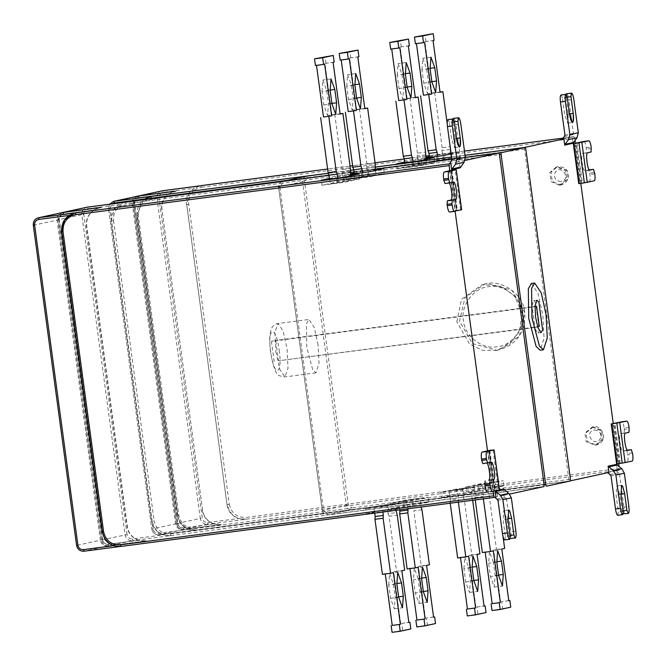 <?xml version="1.0" encoding="UTF-8"?>
<svg xmlns="http://www.w3.org/2000/svg" width="666" height="666" viewBox="0 0 666 666"><rect width="100%" height="100%" fill="white"/><g stroke="black" fill="none" stroke-linecap="round" stroke-linejoin="round"><path stroke-width="0.5" stroke-dasharray="3.33 2.5" d="M451.665 170.205L457.084 210.231L461.496 209.84M449.084 182.984L444.98 183.516M449.567 212.046L456.601 210.481L455.519 210.581L450.099 170.554M451.182 170.454L456.601 210.481L450.957 170.463M457.084 210.231L455.519 210.581M482.85 463.594L486.929 463.061M489.81 450.349L495.221 490.376L499.367 489.993M487.429 492.132L494.472 490.634L493.389 490.734L487.987 450.707M489.069 450.607L494.472 490.634L488.844 450.616M495.221 490.376L493.389 490.734M489.552 450.374L494.955 490.401M388.719 584.981L389.56 573.468L393.381 583.965L395.188 597.302L394.347 608.824L390.526 598.318L388.719 584.981L396.869 583.907M382.409 574.333L393.39 572.652M392.066 632.325L410.814 628.945M402.664 630.011L401.765 623.343L408.841 622.41M401.765 623.343L408.849 622.502M400.699 623.576L393.714 571.878L401.864 570.804M393.714 571.878L396.536 571.262L389.094 516.225L397.244 515.151M404.687 570.188L396.536 571.262M389.094 516.225L388.17 513.677L396.32 512.612M388.17 513.677L386.963 504.778L373.967 507.609L374.717 513.12M373.967 507.609L382.118 506.535L382.867 512.054M382.118 506.535L395.113 503.704L396.012 510.331M395.113 503.704L386.963 504.778M380.885 505.477L365.701 508.782L388.195 505.835L403.388 502.522L380.885 505.477L381.568 510.481L404.062 507.525L388.877 510.839L366.375 513.786L365.701 508.782M388.877 510.839L388.195 505.835M404.062 507.525L403.388 502.522M366.375 513.786L381.568 510.481M418.106 578.579L414.285 568.081L413.444 579.595L415.243 592.931L419.022 603.446L419.905 591.916L418.106 578.579L421.536 578.13M418.106 567.265L407.134 568.947M435.531 623.559L416.791 626.939M433.558 617.024L426.481 617.956L427.381 624.625M433.574 617.116L426.481 617.956M426.581 565.417L418.431 566.491L425.424 618.19M421.969 509.765L413.819 510.839L421.253 565.875L418.431 566.491M421.253 565.875L429.412 564.801M407.875 508.774L406.843 501.148L419.838 498.318L421.037 507.226L412.887 508.291L413.819 510.839M419.838 498.318L411.688 499.392L412.887 508.291M399.717 509.84L398.693 502.222L406.843 501.148M411.688 499.392L398.693 502.222M405.611 500.091L390.426 503.404L412.92 500.449L428.105 497.136L405.611 500.091L406.285 505.094L428.779 502.139L413.594 505.452L391.1 508.408L390.426 503.404M413.594 505.452L412.92 500.449M428.779 502.139L428.105 497.136M391.1 508.408L406.285 505.094M510.214 535.722L505.327 536.363L503.08 519.688L503.771 510.614L506.751 518.906L508.999 535.581L510.181 535.431M509.965 539.21L505.069 539.851L505.327 536.363M508.999 535.581L510.439 538.702C511.238 538.103 511.405 535.772 510.955 531.734L515.842 531.093M503.579 488.994L504.42 495.213L503.263 495.362L506.468 498.493L510.955 531.734M494.921 497.277L495.945 497.052M503.263 495.362L494.821 497.202M495.113 490.892L495.629 491.508M495.104 490.809L499.508 489.868M322.003 91.542L322.852 80.02L326.665 90.526L328.471 103.863L327.589 115.385L323.809 104.878L322.003 91.542L330.153 90.468M350.166 171.262L342.016 172.336L342.224 169.539L350.374 168.473M342.224 169.539L334.782 114.51L331.959 115.126L340.11 114.053M340.076 113.811L334.782 114.51M331.959 115.126L324.966 63.42L333.117 62.354M324.966 63.42L334.174 62.121M326.024 63.195L325.125 56.518M315.434 65.501L324.642 64.202M329.562 179.162L330.228 184.066L343.223 181.235L342.016 172.336M337.712 178.088L338.378 183L330.228 184.066M350.774 175.766L351.373 180.17L338.378 183M343.223 181.235L351.373 180.17M321.961 185.248L344.455 182.293L359.64 178.988L337.146 181.943L321.961 185.248L321.278 180.245M337.146 181.943L336.472 176.94L350.682 175.075M358.966 173.984L359.64 178.988M343.781 177.289L344.455 182.293M329.47 178.463L336.472 176.94M346.728 86.155L347.569 74.634L351.39 85.14L353.188 98.476L352.306 109.998L348.526 99.492L346.728 86.155L354.878 85.082M374.891 165.876L366.741 166.95L366.941 164.152L375.091 163.087M366.941 164.152L359.498 109.124L356.676 109.74L364.826 108.666M364.793 108.425L359.498 109.124M356.676 109.74L349.683 58.042L357.833 56.968M349.683 58.042L358.899 56.735M350.749 57.809L349.841 51.132M340.151 60.115L349.359 58.816M354.279 173.776L354.945 178.679L367.94 175.849L366.741 166.95M362.437 172.702L363.095 177.614L354.945 178.679M375.499 170.379L376.09 174.783L363.095 177.614M367.94 175.849L376.09 174.783M346.678 179.862L369.172 176.906L384.357 173.601L361.863 176.557L346.678 179.862L346.004 174.858L350.524 173.876M361.863 176.557L361.188 171.553L375.408 169.688M383.683 168.598L384.357 173.601M368.498 171.903L369.172 176.906M350.574 174.259L346.004 174.858M354.187 173.077L361.188 171.553M453.613 118.373C454.52 118.606 455.294 120.729 455.927 124.733L460.814 124.084M454.295 122.103L449.4 122.744L451.665 139.419L454.637 147.694L455.336 138.603L453.071 121.928L454.179 121.786M448.243 119.564L449.4 122.744M453.071 121.928L453.271 119.281M460.164 167.874L459.324 161.663L458.166 161.821L460.431 157.967L455.927 124.733M458.166 161.821L449.725 163.661M76.448 212.762L69.206 215.443C63.645 219.797 61.255 225.2 62.055 231.651L102.639 531.843C103.588 538.27 107.326 542.873 113.853 545.637M537.662 326.898L534.998 327.481L532.242 307.134L535.006 306.526M532.242 307.134L271.42 341.375L275.724 340.434L278.48 360.781L537.62 326.756M536.555 306.194L275.724 340.434M534.998 327.481L278.48 360.781M531.393 283.458L538.02 293.423L542.84 315.293L544.014 338.436L540.151 350.208M532.35 317.582L534.681 328.188L537.895 333.025L539.377 330.469L535.589 302.456L533.649 300.649L531.776 306.36L532.35 317.582M274.167 361.721L271.42 341.375M279.187 350.15C282.908 375.907 273.967 377.855 270.712 351.998C266.991 326.248 275.932 324.3 279.187 350.15M318.09 344.921L314.244 327.431L308.932 319.455L306.493 323.659L306.793 347.386L312.737 369.88L315.942 372.852L319.031 363.436L318.09 344.921M124.9 202.206L118.365 204.728C112.804 209.091 110.414 214.494 111.205 220.945L151.798 521.128C152.747 527.564 156.485 532.159 163.012 534.931L132.634 538.919C129.637 538.994 127.789 537.537 127.064 534.565L101.349 540.026C102.306 543.989 104.787 545.929 108.774 545.837L146.27 540.917L138.57 540.259L108.192 544.247C105.203 544.313 103.347 542.865 102.631 539.885L59.332 219.688C59.241 216.625 60.639 214.743 63.553 214.036L93.923 210.048M570.329 480.994L351.889 509.665C348.892 509.74 347.036 508.283 346.32 505.311L322.302 510.539L323.584 510.406L279.837 186.863L282.65 183.1L499.458 154.637M591.117 151.973L582.692 153.405C580.261 153.455 582.742 171.745 585.048 170.746L588.569 169.955L589.735 173.135L594.621 172.494M589.735 173.135L589.909 174.475C590.367 178.513 590.201 180.844 589.402 181.46L594.297 180.811M583.982 141.433C584.89 141.667 585.664 143.789 586.296 147.785L586.222 152.614M591.366 148.485L586.48 149.126M589.901 170.105L585.006 170.754L589.934 170.105M588.569 169.955L589.36 169.855M574.883 143.315L580.302 183.333L589.402 181.46M580.302 183.333L578.737 183.683M627.289 450.183L622.91 451.048C620.637 452.031 618.165 433.733 620.595 433.699L629.02 432.309M632.517 452.838L627.63 453.479L626.473 450.291M627.63 453.479L627.813 454.811L632.7 454.17M632.184 461.147L627.297 461.788C628.088 461.18 628.263 458.857 627.813 454.811M629.095 427.489L624.208 428.13C623.576 424.125 622.802 422.003 621.894 421.761M624.208 428.13L624.383 429.462L629.278 428.821M624.134 432.95L624.383 429.462M627.297 461.788L616.624 463.936M612.787 423.568L618.19 463.594M524.308 147.511L568.822 479.462L569.405 481.052L570.454 480.827M493.323 562.187L489.502 551.689L488.661 563.203L490.467 576.548L494.239 587.054L495.129 575.532L493.323 562.187L496.761 561.738M475.233 499.925L475.116 494.738L483.266 493.664L483.383 498.859M474.908 497.527L483.058 496.461M493.331 550.874L482.351 552.564M510.755 607.167L492.007 610.547M508.782 600.64L501.698 601.573L502.605 608.241M508.791 600.732L501.698 601.573M501.806 549.034L493.656 550.099L500.641 601.798M503.005 536.405L497.186 493.381L489.035 494.447L496.478 549.483L493.656 550.099M496.478 549.483L504.628 548.418M497.186 493.381L496.262 490.834L488.111 491.908L489.035 494.447M496.262 490.834L495.054 481.934L486.904 483L488.111 491.908M475.116 494.738L473.909 485.83L482.059 484.765L495.054 481.934M486.904 483L473.909 485.83M483.266 493.664L482.059 484.765M480.827 483.707L465.642 487.012L488.136 484.057L503.321 480.752L480.827 483.707L481.501 488.711L504.004 485.755L488.819 489.06L466.317 492.016L465.642 487.012M488.819 489.06L488.136 484.057M504.004 485.755L503.321 480.752M466.317 492.016L481.501 488.711M463.944 568.589L464.785 557.076L468.606 567.574L470.404 580.918L469.522 592.44L465.742 581.934L463.944 568.589L472.094 567.524M458.383 502.139L458.549 499.05L450.391 500.124L450.233 503.213M458.341 501.848L450.191 502.913M457.634 557.95L468.606 556.26M467.291 615.933L486.03 612.553M477.88 613.627L476.981 606.951L484.057 606.027M476.981 606.951L484.074 606.118M475.924 607.184L468.931 555.486L477.081 554.42M468.931 555.486L471.761 554.87L464.319 499.833L472.469 498.767L472.669 500.266M479.911 553.804L471.761 554.87M464.319 499.833L463.386 497.294L471.545 496.22L472.469 498.767M463.386 497.294L462.187 488.386L449.192 491.217L450.391 500.124M449.192 491.217L457.342 490.151L458.549 499.05M457.342 490.151L470.338 487.321L471.545 496.22M470.338 487.321L462.187 488.386M456.11 489.094L440.925 492.399L463.419 489.443L478.604 486.138L456.11 489.094L456.784 494.097L479.279 491.142L464.094 494.447L441.6 497.402L440.925 492.399M464.094 494.447L463.419 489.443M479.279 491.142L478.604 486.138M441.6 497.402L456.784 494.097M421.944 69.763L422.785 58.25L426.606 68.748L428.413 82.093L427.53 93.615L423.751 83.108L421.944 69.763L430.094 68.698M450.108 149.492L441.958 150.558L442.166 147.769L450.316 146.695L450.266 147.361M447.202 123.693L450.316 146.695M442.166 147.769L434.723 92.732L431.901 93.348L440.051 92.283M440.018 92.041L434.723 92.732M431.901 93.348L424.908 41.65L433.058 40.576M424.908 41.65L434.115 40.351M425.965 41.417L425.066 34.749M415.376 43.731L424.583 42.424M429.503 157.384L430.169 162.296L443.165 159.465L441.958 150.558M437.654 156.319L438.32 161.222L430.169 162.296M450.715 153.996L451.315 158.391L438.32 161.222M443.165 159.465L451.315 158.391M421.903 163.478L444.397 160.523L459.582 157.218L437.087 160.165L421.903 163.478L421.22 158.475L425.74 157.484M437.087 160.165L436.405 155.161L450.624 153.297M451.065 153.238L458.907 152.214L459.582 157.218M443.723 155.519L444.397 160.523M458.907 152.214L451.148 153.896M425.79 157.875L421.22 158.475M429.412 156.685L436.405 155.161M397.227 75.15L398.068 63.636L401.889 74.134L403.688 87.479L402.805 99.001L399.026 88.495L397.227 75.15L405.378 74.084M425.391 154.878L417.241 155.944L417.44 153.155L425.591 152.081M417.44 153.155L409.998 98.118L407.176 98.734L415.326 97.669M415.293 97.427L409.998 98.118M407.176 98.734L400.183 47.036L408.341 45.962M400.183 47.036L409.399 45.738M401.248 46.803L400.341 40.135M390.651 49.109L399.858 47.81M404.786 162.77L405.444 167.682L418.439 164.852L417.241 155.944M412.937 161.705L413.594 166.608L405.444 167.682M425.999 159.382L426.59 163.778L413.594 166.608M418.439 164.852L426.59 163.778M397.177 168.864L419.672 165.909L434.865 162.596L412.362 165.551L397.177 168.864L396.503 163.861M412.362 165.551L411.688 160.548L425.907 158.683M434.182 157.592L434.865 162.596M418.997 160.906L419.672 165.909M404.687 162.071L411.688 160.548M559.465 185.223L551.082 181.66L549.841 172.486L556.252 167.008L565.367 170.446L566.774 179.162L559.465 185.223M592.157 427.048L600.541 430.611L601.781 439.785L595.371 445.263L586.255 441.824L584.848 433.108L592.157 427.048M522.177 312.878C525.499 327.564 511.596 346.187 496.894 346.753C482.559 350 464.194 335.606 463.494 320.587C460.173 305.902 474.084 287.279 488.777 286.713C503.113 283.466 521.486 297.852 522.177 312.878M456.809 321.761L461.53 299.325L482.251 284.59L501.806 286.455L514.593 296.079L522.019 313.195L519.405 331.635L509.623 344.222L496.578 350.366L482.659 350.324L469.505 344.056L456.809 321.761M227.014 504.745L186.746 204.487L227.014 504.745C227.963 511.172 231.701 515.775 238.228 518.539M200.125 185.814L193.59 188.345C188.02 192.699 185.639 198.102 186.43 204.554M176.39 190.984L169.147 193.664C163.586 198.027 161.197 203.43 161.988 209.882L202.581 510.064C203.53 516.5 207.268 521.095 213.794 523.867L220.496 524.741L183.008 529.661C179.012 529.753 176.54 527.822 175.583 523.851L151.848 529.02L108.558 208.816L109.582 204.212M202.581 510.064L161.988 209.882M151.673 196.37L144.43 199.051C138.861 203.413 136.48 208.816 137.271 215.268L177.539 515.526C179.937 525.441 186.122 530.286 196.095 530.061L189.069 529.254L158.691 533.241C155.702 533.316 153.846 531.859 153.13 528.887L109.832 208.683L108.558 208.816L134.274 203.355C134.174 200.299 135.581 198.418 138.486 197.71L168.864 193.723C163.303 198.085 160.914 203.488 161.705 209.94M168.864 193.723L174.509 191.342M143.265 199.733L136.913 215.343L177.855 515.451L137.271 215.268M177.855 515.451C178.804 521.886 182.542 526.481 189.077 529.254M202.298 510.131C203.247 516.558 206.984 521.153 213.511 523.926L220.496 524.741M200.791 185.664L201.373 187.254C192.657 189.377 188.436 195.021 188.728 204.196L229.32 504.387L227.331 504.67C229.728 514.593 235.914 519.438 245.887 519.214L238.228 518.548L207.85 522.535C204.862 522.602 203.005 521.153 202.289 518.173L158.991 197.969C158.899 194.913 160.298 193.032 163.212 192.324L193.581 188.336M616.591 464.377L617.424 470.587L619.197 470.204L619.08 466.616M618.672 463.628L613.244 423.501M580.785 183.375L575.357 143.24M574.983 140.459L574.1 136.663L563.469 138.053L574.109 136.655L572.327 137.046L573.168 143.257M566.616 93.756C567.524 93.989 568.298 96.104 568.93 100.108L573.826 99.467M567.299 97.486L562.412 98.127L564.668 114.802L567.682 123.068L568.339 113.986L566.083 97.311L567.182 97.161M561.255 94.947L562.412 98.127M566.083 97.311L566.275 94.664M562.737 139.036L571.17 137.196L573.434 133.35L568.93 100.108M571.17 137.196L572.327 137.046M177.539 515.526L178.821 515.384C180.977 524.317 186.538 528.679 195.521 528.471L352.014 507.925L348.301 505.019L304.562 181.477L307.367 177.714L525.807 149.034M617.798 515.293L618.331 511.746L616.083 495.063L616.783 485.997L619.755 494.28L622.011 510.964L623.451 514.085C624.242 513.478 624.417 511.155 623.959 507.109L628.854 506.468M617.424 470.587L616.266 470.737L619.472 473.867L623.959 507.109M622.968 514.585L618.081 515.234M623.226 511.105L618.331 511.746M622.011 510.964L623.185 510.805M607.925 472.66L608.949 472.435M616.266 470.737L607.833 472.585M177.506 515.534L179.728 521.961C180.752 524.417 186.105 530.727 196.087 530.061L569.405 481.052L196.095 530.061L195.521 528.471M322.302 510.539L278.563 187.004L322.302 510.539C323.027 513.519 324.883 514.968 327.872 514.901L351.889 509.665L352.014 507.925L570.454 479.245M323.584 510.406L327.297 513.311L544.105 484.848M543.98 486.588L169.996 535.747L163.012 534.931M100.141 207.542L93.931 210.056C88.362 214.41 85.981 219.813 86.771 226.265L127.356 526.456C128.305 532.883 132.043 537.487 138.57 540.251M33.342 225.208L59.049 219.747C58.958 216.691 60.365 214.81 63.27 214.102L93.64 210.115C88.079 214.477 85.698 219.88 86.488 226.332L127.073 526.515C128.022 532.95 131.76 537.545 138.287 540.317L145.28 541.133L107.784 546.053L84.058 551.223M93.648 210.115L100.183 207.584M465.026 160.423L459.324 161.663M449.658 170.796L455.128 211.255M487.529 450.932L492.998 491.35M121.445 546.311L119.514 546.57L121.545 546.303L113.853 545.645M504.42 495.213L509.582 494.089M451.923 170.188L457.342 210.206M460.581 209.865L455.161 169.847M453.396 182.093L448.509 182.734M491.275 462.204L486.388 462.845M493.048 450L498.451 490.026M393.381 583.965L396.819 583.516M390.526 598.318L398.676 597.252M398.626 596.853L395.188 597.302M421.595 578.521L413.444 579.595M423.393 591.866L415.243 592.931M419.905 591.916L423.343 591.466M507.925 518.747L506.751 518.906M507.967 519.047L503.08 519.688M515.334 538.061L510.439 538.702M497.985 500.299L506.468 498.493M505.827 497.377L497.352 499.184M330.103 90.068L326.665 90.526M323.809 104.878L331.959 103.813M331.909 103.413L328.471 103.863M354.828 84.682L351.39 85.14M348.526 99.492L356.676 98.426M356.626 98.027L353.188 98.476M456.551 138.778L451.665 139.419M456.51 138.453L455.336 138.603M451.956 159.857L460.431 157.967M460.106 159.216L451.64 161.097M275.816 351.448L279.953 369.772L284.973 376.923L288.012 368.215L287.121 348.992L282.983 330.669L277.963 323.518L274.925 332.226L275.816 351.448M87.413 207.126C83.533 208.067 81.66 210.573 81.793 214.652L83.774 214.36C83.675 211.305 85.082 209.424 87.987 208.716L87.413 207.126M101.315 540.034L58.059 219.822L81.793 214.652L125.083 534.856C126.041 538.819 128.513 540.759 132.509 540.667L108.774 545.837C104.737 545.945 102.248 544.005 101.315 540.034L58.017 219.83L62.654 212.512M87.987 208.716L118.365 204.728M111.205 220.945L114.252 209.099L123.668 202.414M125.574 202.056L126.149 203.646C117.432 205.761 113.22 211.405 113.511 220.579L111.53 220.871L151.798 521.128M170.796 533.857L170.671 535.597C160.697 535.83 154.512 530.985 152.114 521.062L154.096 520.77C156.252 529.703 161.821 534.065 170.796 533.857L327.297 513.311L327.872 514.901L544.055 486.521L327.863 514.901C324.833 514.985 322.968 513.528 322.269 510.547M113.511 220.579L154.096 520.77M287.337 180.344L307.367 177.714L306.793 176.124C303.879 176.831 302.481 178.713 302.572 181.768L278.563 187.004C278.463 183.941 279.87 182.059 282.775 181.36L282.65 183.1L126.149 203.646M465.334 157.451L451.873 159.216L465.334 157.451M375.349 169.264L354.054 172.061L375.349 169.264M350.341 172.544L329.046 175.341L350.341 172.544M594.805 173.826L589.909 174.475M586.296 147.785L591.192 147.144M587.587 152.755L582.692 153.405M576.947 142.999L582.367 183.025M581.643 183.142L576.223 143.115M620.595 433.699L625.491 433.058M627.797 450.407L622.91 451.048L627.83 450.407M620.254 463.286L614.851 423.26M619.53 463.403L614.119 423.376M496.811 562.137L488.661 563.203M498.618 575.474L490.467 576.548M495.129 575.532L498.559 575.083M468.606 567.574L472.044 567.124M465.742 581.934L473.892 580.86M473.842 580.469L470.404 580.918M430.045 68.298L426.606 68.748M423.751 83.108L431.901 82.035M431.851 81.643L428.413 82.093M405.328 73.685L401.889 74.134M399.026 88.495L407.184 87.421M407.126 87.021L403.688 87.479M560.88 181.485C555.943 181.06 553.904 178.355 554.761 173.376C560.123 162.504 572.577 178.979 560.88 181.485M560.63 184.973L567.94 178.904L566.533 170.196L557.417 166.758L551.007 172.236L552.247 181.402L560.63 184.973M594.48 429.97C599.425 430.403 601.465 433.1 600.607 438.078C595.246 448.959 582.792 432.475 594.48 429.97M595.371 445.263L596.536 445.013C601.614 443.206 603.987 439.91 603.646 435.106C601.331 428.588 597.902 425.815 593.339 426.789L586.013 432.858L587.42 441.566L596.536 445.013L602.946 439.535L601.706 430.361L593.323 426.789L591.425 427.172M524.733 312.604L511.996 290.276L487.62 283.533L484.965 283.991L464.976 297.61L459.532 321.17L472.269 343.498L496.645 350.241L499.3 349.775L519.28 336.163L524.733 312.604M198.884 186.022L189.469 192.707L186.746 204.487L188.728 204.196M163.212 192.324L162.629 190.734C158.758 191.675 156.885 194.189 157.01 198.26L200.299 518.464L176.573 523.634L133.275 203.43L137.879 196.129M213.794 523.867L183.416 527.855C180.419 527.93 178.571 526.473 177.847 523.501L134.557 203.297L133.275 203.43L158.991 197.969M177.847 523.501L176.532 523.643L133.275 203.43M134.557 203.297C134.457 200.241 135.864 198.36 138.769 197.652L138.894 195.904M138.769 197.652L169.147 193.664M138.486 197.71L137.912 196.12C134.032 197.061 132.159 199.575 132.293 203.646L175.583 523.851L177.564 523.559L134.274 203.355M153.13 528.887L151.815 529.029L108.558 208.816M109.832 208.683L111.846 203.913M196.77 529.911L159.274 534.831L183.008 529.661L183.133 527.922C180.145 527.988 178.288 526.54 177.564 523.559M158.691 533.241L159.274 534.831C155.236 534.94 152.747 533.008 151.815 529.029M151.848 529.02C152.814 532.991 155.286 534.931 159.274 534.831L196.67 529.928M213.511 523.934L183.133 527.922M221.487 524.525L183.991 529.453L207.725 524.275C203.738 524.375 201.265 522.435 200.299 518.464L202.289 518.173M183.416 527.855L183.991 529.453C179.953 529.553 177.472 527.622 176.532 523.643M176.573 523.634C177.531 527.605 180.003 529.545 183.991 529.453L221.387 524.542M207.85 522.535L207.725 524.275L245.221 519.355M619.197 470.204L245.887 519.214L246.02 517.465L619.33 468.456M229.32 504.387C231.477 513.311 237.038 517.673 246.02 517.465M574.683 138.253L201.373 187.254M464.468 151.049L451.007 152.822L464.468 151.049M450.566 152.88L429.27 155.669L450.566 152.88M425.566 156.16L404.27 158.958L425.566 156.16M375.05 162.787L352.614 165.734L375.05 162.787M350.05 166.075L327.605 169.022L350.05 166.075M569.563 114.161L564.668 114.802M569.513 113.828L568.339 113.986M564.968 135.231L573.434 133.35M573.118 134.59L564.643 136.48M328.321 173.235L350.233 170.363M353.763 169.897L375.058 167.099M451.581 157.059L465.043 155.286M136.955 215.334L138.228 215.193L178.821 515.384M147.311 199.201L139.96 205.777L138.228 215.193M628.338 513.444L623.451 514.085M618.839 472.752L610.356 474.558M610.997 475.674L619.472 473.867M620.97 494.422L616.083 495.063M620.937 494.13L619.755 494.28M348.301 505.019L346.32 505.311L302.572 181.768L304.562 181.477M465.051 155.345L451.59 157.118L465.051 155.345M375.066 167.166L353.763 169.955L375.066 167.158M350.233 170.421L328.346 173.293L350.233 170.421M329.037 175.283L350.333 172.486M354.046 172.003L375.341 169.206M451.864 159.157L465.326 157.392M278.563 187.004L279.837 186.863M108.192 544.247L108.774 545.837L146.17 540.925M101.349 540.026L102.631 539.885M132.634 538.919L132.509 540.667L169.996 535.747M127.064 534.565L83.774 214.36M59.332 219.688L58.059 219.822M63.553 214.036L63.678 212.296M63.27 214.102L62.687 212.512C58.816 213.453 56.943 215.959 57.068 220.038L100.366 540.243L76.632 545.412M120.862 546.453L121.545 546.303M107.784 546.053C103.796 546.145 101.324 544.205 100.366 540.243L102.348 539.951C103.064 542.923 104.92 544.38 107.909 544.305L107.784 546.053M138.287 540.317L107.909 544.305M59.049 219.747L102.348 539.951M146.27 540.917L145.28 541.133M448.543 182.725L453.438 182.084M456.643 210.464L451.223 170.446M491.308 462.196L486.413 462.837M494.513 490.617L489.11 450.591M389.61 573.459L397.76 572.385M394.305 608.824L402.455 607.758M414.327 568.073L422.477 566.999M419.022 603.446L427.172 602.372M508.666 509.973L503.771 510.614M331.044 78.946L322.893 80.02M335.739 114.319L327.589 115.385M355.761 73.56L347.61 74.634M360.456 108.933L352.306 109.998M454.637 147.694L459.523 147.053M537.895 333.025L541.158 332.592M533.649 300.649L536.913 300.216M315.942 372.852L284.973 376.923C279.961 376.14 277.697 375.333 278.18 374.517C275.641 373.634 273.102 366.142 270.554 352.048C268.689 335.214 270.329 330.727 272.011 327.614C271.428 327.056 277.198 322.735 277.963 323.518L308.932 319.455M489.543 551.681L497.702 550.615M494.239 587.054L502.397 585.98M464.826 557.067L472.977 556.002M469.522 592.44L477.672 591.366M430.985 57.176L422.835 58.242M435.681 92.541L427.53 93.615M406.26 62.554L398.11 63.628M410.955 97.927L402.805 99.001M560.198 185.098L561.363 184.848C571.961 181.651 571.02 165.726 557.417 166.758L556.252 167.008M496.578 350.366L499.3 349.775C517.316 344.089 525.815 331.693 524.808 312.587C523.418 293.281 500.674 279.071 484.965 283.991L482.251 284.59M133.242 203.446C133.034 199.642 134.748 197.161 138.37 195.995M174.975 191.234L174.167 191.408M108.516 208.833L109.557 204.221M567.64 123.068L572.535 122.427M143.248 199.733L136.913 215.343M621.669 485.356L616.783 485.997M282.376 181.427C279.653 182.293 278.371 184.157 278.521 187.013M58.017 219.83C57.817 216.034 59.524 213.545 63.145 212.387M98.943 207.8L99.75 207.626"/><path stroke-width="1" d="M449.875 182.875L444.98 183.516L443.822 180.344L448.709 179.695L449.875 182.875L453.396 182.093C455.827 180.952 458.042 199.392 455.752 199.434L452.222 200.225L451.964 203.713L447.077 204.354L447.327 200.866L450.857 200.075C453.288 200.025 450.815 181.735 448.509 182.734M443.822 180.344L443.639 179.004C443.19 174.967 443.356 172.636 444.147 172.019L449.042 171.378C448.243 171.994 448.076 174.326 448.534 178.363L448.709 179.695M449.042 171.378L456.077 169.813L451.665 170.205L444.147 172.019M461.496 209.84L456.227 169.763L461.646 209.79L449.542 212.046C448.659 211.813 447.893 209.69 447.252 205.686L447.077 204.354M451.964 203.713L452.147 205.045C452.78 209.049 453.554 211.172 454.462 211.405L449.542 212.046M452.222 200.225L447.327 200.866M486.388 462.845C488.694 461.863 491.158 480.161 488.727 480.186L493.614 479.545C496.203 479.595 493.448 461.272 491.275 462.204L482.85 463.594L481.693 460.414L486.588 459.773L487.745 462.953M486.405 458.433L481.518 459.082C481.06 455.036 481.235 452.713 482.026 452.106L486.921 451.465C486.122 452.072 485.955 454.395 486.405 458.433L486.588 459.773M481.518 459.082L481.693 460.414M486.921 451.465L493.964 449.958L489.552 450.374L482.026 452.106M499.367 489.993L494.114 449.916L499.517 489.943L492.324 491.491C491.408 491.25 490.642 489.127 490.01 485.123L489.826 483.791L484.94 484.432L485.114 485.764L490.01 485.123M490.084 480.303L489.826 483.791M487.429 492.132C486.521 491.891 485.747 489.768 485.114 485.764M484.94 484.432L485.189 480.944M401.531 582.892L397.719 572.394L396.869 583.907L398.676 597.252L402.455 607.758L403.338 596.237L401.531 582.892L396.819 583.516M383.116 518.231L383.325 515.442L375.174 516.508L374.966 519.305L382.409 574.333L390.559 573.268L383.116 518.231L374.966 519.305M385.239 573.717L392.224 625.424L400.374 624.35L393.39 572.652L390.559 573.268M392.224 625.424L400.374 624.35M408.841 622.41L409.915 622.269L410.814 628.945L400.216 631.251L399.317 624.583M391.167 625.649L392.066 632.325L400.216 631.251M396.012 510.331L397.244 515.151L404.687 570.188L401.864 570.804L408.849 622.502L409.915 622.269M374.717 513.12L375.174 516.508M382.867 512.054L383.325 515.442M421.595 578.521L422.435 567.007L426.257 577.505L428.055 590.85L427.214 602.364L423.393 591.866L421.595 578.521M399.692 513.919L399.891 511.122L408.042 510.056L407.842 512.845L415.284 567.882L407.134 568.947L399.692 513.919L407.842 512.845M415.284 567.882L418.106 567.265L425.099 618.964L416.949 620.038L409.956 568.331M425.099 618.964L416.949 620.038M424.034 619.197L424.941 625.865L435.531 623.559L434.632 616.891L433.558 617.024M424.941 625.865L416.791 626.939L415.884 620.262M434.632 616.891L433.574 617.116L426.581 565.417L429.412 564.801L421.969 509.765L421.02 507.042M399.891 511.122L399.717 509.84M408.042 510.056L407.875 508.774M510.181 535.431L513.894 534.94L511.638 518.265L509.706 510.947L508.741 509.973L507.967 519.047L510.214 535.722L509.965 539.21L504.761 539.918L509.681 539.269C508.766 539.027 508 536.904 507.367 532.9L502.472 533.541C503.105 537.545 503.879 539.668 504.786 539.91M510.023 538.386L515.334 538.061C516.125 537.462 516.3 535.131 515.842 531.093L511.355 497.852L508.807 493.381L503.579 488.994L499.508 489.868M492.998 491.35L494.18 497.435L495.945 497.052L495.104 490.809L500.333 495.188L502.88 499.658L507.367 532.9M515.051 538.128L513.894 534.94M502.472 533.541L497.985 500.299L494.821 497.202M334.815 89.452L331.002 78.954L330.153 90.468L331.959 103.813L335.739 114.319L336.621 102.797L334.815 89.452L330.103 90.068M314.527 58.833L315.434 65.501L323.584 64.427L322.677 57.759L314.527 58.833L333.275 55.453L334.174 62.121L333.117 62.354L340.11 114.053L342.932 113.436L350.374 168.473L350.774 175.766M342.932 113.436L340.076 113.811M322.677 57.759L333.275 55.453M316.492 65.268L323.485 116.966L331.635 115.901L324.642 64.202L323.584 64.427M323.485 116.966L331.635 115.901M320.654 117.582L328.097 172.619L336.247 171.553L328.804 116.517M328.097 172.619L329.021 175.166L337.171 174.092L336.247 171.553M329.021 175.166L329.562 179.162M337.171 174.092L337.712 178.088M350.682 175.075L358.966 173.984L343.781 177.289L321.278 180.245L329.47 178.463M359.54 84.066L355.719 73.568L354.878 85.082L356.676 98.426L360.456 108.933L361.338 97.411L359.54 84.066L354.828 84.682M339.252 53.447L340.151 60.115L348.301 59.049L347.402 52.373L339.252 53.447L357.992 50.067L358.899 56.735L357.833 56.968L364.826 108.666L367.649 108.05L375.091 163.087L375.499 170.379M367.649 108.05L364.793 108.425M347.402 52.373L357.992 50.067M341.208 59.882L348.201 111.58L356.352 110.514L349.359 58.816L348.301 59.049M348.201 111.58L356.352 110.514M345.379 112.196L352.814 167.233L360.964 166.167L353.529 111.13M352.814 167.233L353.746 169.78L361.896 168.706L360.964 166.167M353.746 169.78L354.279 173.776M361.896 168.706L362.437 172.702M375.408 169.688L383.683 168.598L368.498 171.903L350.574 174.259M350.524 173.876L354.187 173.077M453.271 119.281L453.33 118.44L458.216 117.799L457.967 121.287L460.223 137.962L460.323 145.679L459.59 147.036L456.551 138.778L454.295 122.103L453.138 118.923L447.968 119.63L452.855 118.989C452.064 119.605 451.889 121.928 452.347 125.974L447.452 126.615C447.003 122.569 447.169 120.246 447.968 119.63M453.33 118.44L458.499 117.732C459.407 117.965 460.181 120.088 460.814 124.084L465.318 157.326L460.814 124.084C460.181 120.088 459.407 117.965 458.499 117.732L457.967 121.287L460.223 137.962C460.814 143.215 460.597 146.245 459.565 147.044C458.383 146.736 457.375 143.981 456.551 138.778L454.295 122.103L452.855 118.989C452.064 119.605 451.889 121.928 452.347 125.974L456.851 159.216L452.347 125.974M458.216 117.799L453.663 118.365M452.014 168.956L455.577 164.177L456.851 159.216L465.318 157.326L464.044 162.296L460.164 167.874L451.698 169.763L452.014 168.956L460.489 167.066M454.179 121.786L457.967 121.287M447.452 126.615L451.956 159.857L449.725 163.661L450.849 163.511L451.698 169.763M535.006 306.526L536.555 306.194L539.302 326.54L537.662 326.898M537.62 326.756L539.302 326.54M546.095 314.868L547.277 338.012L543.414 349.783L539.41 346.062L531.967 317.948L531.593 288.295L534.648 283.033L541.283 292.998L546.095 314.868M543.414 349.783L540.151 350.208L536.147 346.486L528.712 318.373L528.338 288.719L531.393 283.458L534.648 283.033M535.606 317.158L535.039 305.927L536.913 300.216L538.852 302.023L542.64 330.045L541.158 332.592L537.945 327.764L535.606 317.158M501.09 154.42L499.458 154.637L544.105 484.848L545.737 484.632L546.311 486.222L570.329 480.994L570.454 479.245L525.807 149.034L525.233 147.444L465.051 155.345L525.241 147.444L501.215 152.68L501.09 154.42L545.737 484.632M499.458 154.637L498.884 153.047L465.026 160.423M584.348 182.85L578.737 183.683L573.318 143.665L578.929 142.832L584.348 182.85L594.297 180.811C595.088 180.203 595.254 177.872 594.805 173.826L593.464 169.314L589.934 170.105C587.512 171.245 585.297 152.797 587.587 152.755L591.117 151.973L591.192 147.144C590.551 143.14 589.785 141.025 588.877 140.792L584.04 141.425M578.929 142.832L588.877 140.792L584.007 141.425L573.318 143.665M588.569 169.955L593.464 169.314M621.944 421.753L626.806 421.112C627.697 421.362 628.463 423.484 629.095 427.489L629.02 432.309L625.491 433.058C622.901 433.008 625.657 451.34 627.83 450.407L631.36 449.65L626.473 450.291M631.36 449.65L632.7 454.17C633.15 458.216 632.983 460.539 632.184 461.147L622.235 463.111L616.833 423.085L611.222 423.909L621.894 421.761M611.222 423.909L616.624 463.936L622.235 463.111M621.919 421.753L626.806 421.112L616.833 423.085M496.811 562.137L497.652 550.624L501.473 561.122L503.28 574.458L502.439 585.98L498.618 575.474L496.811 562.137M483.383 498.859L490.501 551.49L482.351 552.564L475.233 499.925M490.501 551.49L493.331 550.874L500.316 602.58L492.166 603.646L485.173 551.947M500.316 602.58L492.166 603.646M499.259 602.805L500.158 609.482L510.755 607.167L509.856 600.499L508.782 600.64M500.158 609.482L492.007 610.547L491.108 603.879M509.856 600.499L508.791 600.732L501.806 549.034L504.628 548.418L503.005 536.405M476.756 566.508L472.935 556.01L472.094 567.524L473.892 580.86L477.713 591.366L478.554 579.845L476.756 566.508L472.044 567.124M450.191 502.913L457.634 557.95L465.784 556.876L458.341 501.848M460.456 557.334L467.449 609.032L475.599 607.958L468.606 556.26L465.784 556.876M467.449 609.032L475.599 607.958M484.057 606.027L485.131 605.885L486.03 612.553L475.441 614.868L474.542 608.191M466.383 609.265L467.291 615.933L475.441 614.868M472.669 500.266L479.911 553.804L477.081 554.42L484.074 606.118L485.131 605.885M434.756 67.682L430.944 57.176L430.094 68.698L431.901 82.035L435.681 92.541L436.563 81.019L434.756 67.682L430.045 68.298M450.316 146.695L450.715 153.996M414.468 37.055L415.376 43.731L423.526 42.657L422.619 35.989L414.468 37.055L433.216 33.675L434.115 40.351L433.058 40.576L440.051 92.283L442.873 91.667L447.202 123.693M442.873 91.667L440.018 92.041M422.619 35.989L433.216 33.675M416.433 43.498L423.418 95.196L431.576 94.122L424.583 42.424L423.526 42.657M423.418 95.196L431.576 94.122M420.596 95.812L428.038 150.849L436.188 149.775L428.746 94.739M428.038 150.849L428.962 153.388L437.112 152.323L436.188 149.775M428.962 153.388L429.503 157.384M437.112 152.323L437.654 156.319M450.624 153.297L451.065 153.238M451.148 153.896L443.723 155.519L425.79 157.875M425.74 157.484L429.412 156.685M410.04 73.069L406.218 62.562L405.378 74.084L407.184 87.421L410.955 97.927L411.846 86.405L410.04 73.069L405.328 73.685M389.752 42.441L390.651 49.109L398.801 48.044L397.902 41.375L389.752 42.441L408.491 39.061L409.399 45.738L408.341 45.962L415.326 97.669L418.156 97.053L425.591 152.081L425.999 159.382M418.156 97.053L415.293 97.427M397.902 41.375L408.491 39.061M391.708 48.884L398.701 100.583L406.851 99.509L399.858 47.81L398.801 48.044M398.701 100.583L406.851 99.509M395.879 101.199L403.313 156.235L411.471 155.161L404.029 100.125M403.313 156.235L404.245 158.774L412.396 157.709L411.471 155.161M404.245 158.774L404.786 162.77M412.396 157.709L412.937 161.705M425.907 158.683L434.182 157.592L418.997 160.906L396.503 163.861L404.687 162.071M619.08 466.616L618.672 463.628M613.244 423.501L580.785 183.375M575.357 143.24L574.983 140.459M566.275 94.664L566.333 93.814L571.228 93.173L570.97 96.67L573.235 113.345L573.326 121.054L572.602 122.411L569.563 114.161L567.299 97.486L566.142 94.306L560.972 95.013L565.859 94.364C565.068 94.98 564.901 97.311 565.351 101.349L560.464 101.998C560.006 97.952 560.181 95.621 560.972 95.013M566.333 93.814L571.511 93.115C572.419 93.348 573.193 95.463 573.826 99.467L578.321 132.709L573.826 99.467C573.193 95.463 572.419 93.348 571.511 93.115L570.97 96.67L573.235 113.345C573.826 118.598 573.601 121.628 572.569 122.419C571.386 122.119 570.387 119.364 569.563 114.161L567.299 97.486L565.859 94.364C565.068 94.98 564.901 97.311 565.351 101.349L569.855 134.59L565.351 101.349M565.026 144.331L568.581 139.56L569.855 134.59L578.321 132.709L577.056 137.679L573.168 143.257L564.701 145.138L565.026 144.331L573.493 142.449M567.182 97.161L570.97 96.67M560.464 101.998L564.968 135.231L562.737 139.036L563.852 138.894L564.701 145.138M465.043 155.286L524.308 147.511L563.852 138.894M570.454 480.827L608.949 472.435L608.108 466.183L613.336 470.571L621.819 468.764L624.367 473.226L628.854 506.468C629.303 510.514 629.137 512.837 628.338 513.444L626.897 510.322L624.65 493.639L622.718 486.33L621.753 485.356L620.97 494.422L623.226 511.105L622.66 514.652C621.778 514.41 621.003 512.287 620.371 508.283L615.484 508.924C616.117 512.928 616.883 515.051 617.798 515.293L622.685 514.652L617.798 515.293M623.026 513.769L628.055 513.503M615.484 508.924L610.997 475.674L607.833 472.585M623.185 510.805L626.897 510.322M613.336 470.571L615.884 475.033L620.371 508.283M621.819 468.764L616.591 464.377L608.108 466.183M509.582 494.089L543.98 486.588L544.105 484.848M123.668 202.414L87.413 207.126L63.145 212.387L100.141 207.542M450.849 163.511L449.084 163.894L449.658 170.796M455.128 211.255L487.529 450.932M63.012 231.585L103.596 531.776L102.281 531.918L61.697 231.735L64.46 219.938L74.45 213.137L75.782 212.904L75.649 214.652C66.933 216.766 62.721 222.411 63.012 231.585L61.73 231.718L102.323 531.909C104.72 541.833 110.906 546.678 120.879 546.445L494.18 497.444L120.879 546.445L120.296 544.855L493.606 495.845M566.616 93.756L571.228 93.173M448.534 178.363L443.639 179.004M447.252 205.686L452.147 205.045M455.752 199.434L450.857 200.075M493.614 479.545L488.727 480.186M403.338 596.237L398.626 596.853M426.257 577.505L421.536 578.13M423.343 591.466L428.055 590.85M511.638 518.265L507.925 518.747M500.333 495.188L508.807 493.381M495.629 491.508L504.104 489.693M511.355 497.852L502.88 499.658M336.621 102.797L331.909 103.413M361.338 97.411L356.626 98.027M455.577 164.177L464.044 162.296M465.318 157.326L456.851 159.216M460.223 137.962L456.51 138.453M113.853 545.645L83.475 549.633C80.486 549.7 78.63 548.251 77.905 545.271L34.615 225.066C34.515 222.011 35.922 220.13 38.828 219.422L38.953 217.682L449.084 163.894M34.615 225.066L33.342 225.208C33.208 221.129 35.082 218.623 38.953 217.682L38.428 217.774C34.807 218.931 33.092 221.412 33.3 225.216L76.59 545.421L33.3 225.216M38.828 219.422L69.206 215.434M124.817 202.214L86.93 207.209M87.413 207.126L63.586 212.396M125.574 202.056L329.046 175.341L124.242 202.289M498.884 153.047L465.334 157.451L498.884 153.047M451.873 159.216L375.349 169.264L451.873 159.216M354.054 172.061L350.341 172.544L354.054 172.061M306.393 176.19L328.338 173.293L306.393 176.19L282.026 181.518L329.037 175.283M306.801 176.124L282.692 181.427M579.32 183.591L573.901 143.573M587.262 182.376L581.843 142.358M611.804 423.817L617.207 463.844M619.738 422.619L625.141 462.645M501.473 561.122L496.761 561.738M498.559 575.083L503.28 574.458M478.554 579.845L473.842 580.469M436.563 81.019L431.851 81.643M411.846 86.405L407.126 87.021M198.884 186.022L162.146 190.817M138.803 196.004L175.399 191.2L137.429 196.204M162.637 190.734L137.879 196.129L162.629 190.734L200.033 185.822M111.846 203.913L114.053 203.038L114.177 201.29L328.321 173.235M109.582 204.212L113.645 201.382L137.912 196.12L175.316 191.209M114.053 203.038L144.422 199.051M143.265 199.733L150.999 196.52L150.874 198.26L147.311 199.201M563.469 138.053L464.468 151.049L563.469 138.053M451.007 152.822L450.566 152.88L451.007 152.822M429.27 155.669L425.566 156.16L429.27 155.669M404.27 158.958L375.05 162.787L404.27 158.958M352.614 165.734L350.05 166.075L352.614 165.734M327.605 169.022L200.791 185.664L327.605 169.022M568.581 139.56L577.056 137.679M578.321 132.709L569.855 134.59M573.235 113.345L569.513 113.828M350.233 170.363L353.763 169.897M375.058 167.099L451.581 157.059M287.337 180.344L150.874 198.26M624.65 493.639L620.937 494.13M624.367 473.226L615.884 475.033M617.116 465.076L608.632 466.883M451.59 157.118L375.066 167.166L451.59 157.118M353.763 169.955L350.233 170.421L353.763 169.955M350.333 172.486L354.046 172.003M375.341 169.206L451.864 159.157M465.326 157.392L501.215 152.68M101.174 207.376L62.687 212.512L38.953 217.682M448.959 165.643L75.649 214.652M103.596 531.776C105.752 540.7 111.322 545.063 120.296 544.855M83.475 549.633L84.058 551.223L119.505 546.57L84.049 551.223C80.012 551.331 77.531 549.392 76.59 545.421M84.058 551.223C80.062 551.315 77.589 549.375 76.632 545.412L77.905 545.271M100.1 207.601L62.204 212.596M75.033 213.012L74.45 213.137C65.443 216.034 61.189 222.228 61.697 231.735M199.467 185.897L200.799 185.664M174.975 191.234L174.167 191.408M109.557 204.221L113.645 201.382L137.912 196.12M143.248 199.733L150.25 196.62M98.943 207.8L99.75 207.626M102.281 531.926L104.504 538.344C105.536 540.809 110.881 547.119 120.871 546.445M62.696 212.512L38.428 217.774"/></g></svg>
